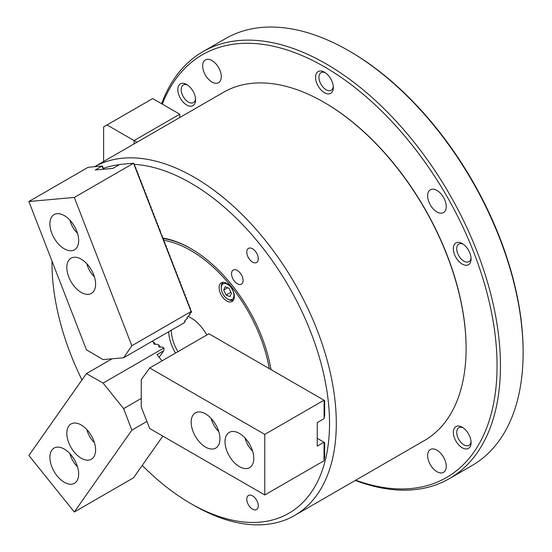 <?xml version="1.0" encoding="UTF-8"?>
<svg xmlns="http://www.w3.org/2000/svg" width="552" height="552" viewBox="0 0 552 552"><rect width="100%" height="100%" fill="white"/><g stroke="black" fill="none" stroke-linecap="round" stroke-linejoin="round"><path stroke-width="0.83" d="M237.305 270.452A8.135 4.699 -120 0 0 233.234 270.052A8.135 4.699 -120 0 0 231.992 276.573A8.135 4.699 -120 0 0 237.305 283.742A8.135 4.699 -120 0 0 241.376 284.149A8.135 4.699 -120 0 0 242.618 277.628A8.135 4.699 -120 0 0 237.305 270.452M252.533 248.786A8.135 4.699 -120 0 0 248.469 248.386A8.135 4.699 -120 0 0 247.22 254.907A8.135 4.699 -120 0 0 252.533 262.076A8.135 4.699 -120 0 0 256.604 262.476A8.135 4.699 -120 0 0 257.853 255.955A8.135 4.699 -120 0 0 252.533 248.786M252.533 495.855A8.135 4.699 -120 0 0 248.469 495.454A8.135 4.699 -120 0 0 247.22 501.968A8.135 4.699 -120 0 0 252.533 509.144A8.135 4.699 -120 0 0 256.604 509.544A8.135 4.699 -120 0 0 257.853 503.024A8.135 4.699 -120 0 0 252.533 495.855M324.459 102.569L324.452 102.569A200.307 115.651 60 0 1 324.459 102.569A200.307 115.651 60 0 1 466.095 347.898L466.095 348.484A201.025 116.065 -120 0 0 323.948 102.279L323.948 102.279A201.025 116.065 -120 0 0 223.436 92.322L94.627 166.69M94.654 166.683A201.025 116.065 60 0 1 194.152 177.213A201.025 116.065 60 0 1 325.48 354.356A201.025 116.065 60 0 1 294.664 515.444L424.46 440.51A201.025 116.065 -120 0 0 466.095 348.484M162.654 238.036A116.072 67.013 60 0 1 190.771 248.538L190.771 248.538A116.072 67.013 60 0 1 270.991 369.592M191.192 248.779A114.871 66.323 -120 0 0 162.75 238.478A114.871 66.323 60 0 1 191.192 248.779M142.243 465.405A196.236 113.298 -120 0 0 190.764 503.534A196.236 113.298 -120 0 0 190.771 503.534A196.236 113.298 -120 0 0 329.53 423.418A196.236 113.298 -120 0 0 190.771 183.078A196.236 113.298 -120 0 0 134.522 164.358L134.902 166.628L135.792 167.629L136.171 169.899L137.062 170.899L137.441 173.169L138.083 173.542L138.711 176.44L139.352 176.812L139.835 179.338L140.863 180.711L141.098 182.608L141.892 183.354L142.368 185.879L143.161 186.624L143.637 189.15L144.431 189.895L144.907 192.42L145.7 193.165L146.321 196.07L146.97 196.436L147.591 199.341L148.24 199.714L148.861 202.612L149.509 202.984L150.13 205.882L151.02 206.883L151.4 209.153L152.29 210.153L152.669 212.423L153.559 213.424L153.939 215.694L154.829 216.695L155.209 218.965L156.099 219.965L156.478 222.235L157.368 223.236L157.603 225.133L158.389 225.878L158.872 228.404L159.659 229.149L161.405 234.945L162.198 235.69L162.674 238.216L163.468 238.961L163.944 241.486L164.737 242.231L165.214 244.757L166.007 245.509L166.628 248.407L167.277 248.779L167.898 251.677L168.546 252.05L169.167 254.948L169.816 255.321L170.437 258.219L171.327 259.219L171.706 261.489L172.348 261.862L172.976 264.76L173.618 265.132L174.246 268.03L174.887 268.403L175.37 270.928L176.157 271.674L176.64 274.199L177.427 274.944L177.91 277.47L178.696 278.215L179.179 280.74L179.966 281.485L180.594 284.39L181.235 284.756L181.712 287.281L182.505 288.027L182.981 290.552L183.775 291.304L184.251 293.823L185.044 294.575L185.52 297.093L186.314 297.845L186.79 300.364L187.583 301.116L188.059 303.635L188.853 304.387L189.329 306.905L190.123 307.657L190.599 310.176L191.675 311.908L189.453 314.053L190.123 314.426L187.273 317.241L186.99 317.662L187.652 318.028L184.803 320.85L184.52 321.264L185.189 321.637L184.23 322.761L123.62 357.751L103.1 359.587L86.416 349.795L28.877 201.508L88.106 167.311L102.037 166.028L102.769 166.545L103.396 169.443M190.771 503.534L194.152 505.487A201.025 116.065 60 0 0 294.664 515.444M119.253 164.703A196.236 113.298 -120 0 0 103.176 168.463M52.019 261.144A196.236 113.298 -120 0 0 52.005 263.194A196.236 113.298 -120 0 0 81.972 379.942M462.21 447.755A12.565 7.252 60 0 1 453.33 432.368A12.565 7.252 60 0 1 462.21 427.234L462.21 427.234A12.565 7.252 60 0 1 471.097 442.621A12.565 7.252 60 0 1 462.21 447.755M463.1 427.8A10.171 5.872 -120 0 0 458.822 427.71A10.171 5.872 -120 0 0 457.263 435.859A10.171 5.872 -120 0 0 463.908 444.822A10.171 5.872 -120 0 0 468.993 445.326A10.171 5.872 -120 0 0 471.049 441.572M186.7 105.011A12.565 7.252 60 0 1 177.813 89.617A12.565 7.252 60 0 1 186.7 84.49L186.7 84.49A12.565 7.252 60 0 1 195.58 99.877A12.565 7.252 60 0 1 186.7 105.011M187.59 85.056A10.171 5.872 -120 0 0 183.305 84.967A10.171 5.872 -120 0 0 181.746 93.115A10.171 5.872 -120 0 0 188.391 102.079A10.171 5.872 -120 0 0 193.476 102.582A10.171 5.872 -120 0 0 195.539 98.822M324.452 92.701A12.565 7.252 60 0 1 315.572 77.314A12.565 7.252 60 0 1 324.452 72.188L324.452 72.188A12.565 7.252 60 0 1 333.339 87.575A12.565 7.252 60 0 1 324.452 92.701M325.349 72.754A10.171 5.872 -120 0 0 321.064 72.657A10.171 5.872 -120 0 0 319.505 80.806A10.171 5.872 -120 0 0 326.149 89.769A10.171 5.872 -120 0 0 331.234 90.273A10.171 5.872 -120 0 0 333.298 86.519M462.21 264.077A12.565 7.252 60 0 1 453.33 248.69A12.565 7.252 60 0 1 462.21 243.556L462.21 243.556A12.565 7.252 60 0 1 471.097 258.943A12.565 7.252 60 0 1 462.21 264.077M463.1 244.122A10.171 5.872 -120 0 0 458.822 244.032A10.171 5.872 -120 0 0 457.263 252.181A10.171 5.872 -120 0 0 463.908 261.144A10.171 5.872 -120 0 0 468.993 261.648A10.171 5.872 -120 0 0 471.049 257.894M211.975 60.554A13.165 7.597 -120 0 0 205.392 59.906A13.165 7.597 -120 0 0 203.377 70.449A13.165 7.597 -120 0 0 211.975 82.048A13.165 7.597 -120 0 0 218.557 82.703A13.165 7.597 -120 0 0 220.572 72.153A13.165 7.597 -120 0 0 211.975 60.554M436.936 190.433A13.165 7.597 -120 0 0 430.353 189.784A13.165 7.597 -120 0 0 428.338 200.328A13.165 7.597 -120 0 0 436.936 211.927A13.165 7.597 -120 0 0 443.511 212.582A13.165 7.597 -120 0 0 445.533 202.032A13.165 7.597 -120 0 0 436.936 190.433M436.936 450.19A13.165 7.597 -120 0 0 430.353 449.542A13.165 7.597 -120 0 0 428.338 460.092A13.165 7.597 -120 0 0 436.936 471.691A13.165 7.597 -120 0 0 443.511 472.339A13.165 7.597 -120 0 0 445.533 461.789A13.165 7.597 -120 0 0 436.936 450.19M349.844 51.377L348.823 50.791L349.837 51.377A245.06 141.484 60 0 1 349.844 51.377A245.06 141.484 60 0 1 523.123 351.514L523.123 352.687A246.496 142.312 -120 0 0 348.823 50.791L348.823 50.791A246.496 142.312 -120 0 0 225.575 38.578L202.901 51.674A246.496 142.312 60 0 1 326.149 63.88A246.496 142.312 60 0 1 487.181 281.099A246.496 142.312 60 0 1 449.397 478.618A246.496 142.312 60 0 1 355.336 480.419M449.397 478.618L472.07 465.522A246.496 142.312 -120 0 0 523.123 352.687M355.729 480.192A244.101 140.932 -120 0 0 496.345 347.229A244.101 140.932 -120 0 0 324.452 66.813A244.101 140.932 -120 0 0 162.329 104.128M161.619 103.721A246.496 142.312 60 0 1 202.901 51.674M226.727 283.355A10.771 6.217 -120 0 0 221.345 282.817A10.771 6.217 -120 0 0 219.696 291.449A10.771 6.217 -120 0 0 226.727 300.937A10.771 6.217 -120 0 0 232.116 301.475A10.771 6.217 -120 0 0 233.765 292.843A10.771 6.217 -120 0 0 226.727 283.355M175.536 353.052A31.298 18.071 60 0 1 168.664 331.745M188.184 316.434A31.298 18.071 60 0 1 190.771 317.752A31.298 18.071 60 0 1 206.821 334.988M171.306 330.22A29.912 17.271 -120 0 0 177.923 351.672M269.259 368.591A113.677 65.633 -120 0 0 190.771 250.491A113.677 65.633 -120 0 0 163.799 240.299M134.081 143.913L134.081 140.574L107.005 124.945L103.617 126.898L103.617 161.494M136.965 142.243L134.081 140.574L179.773 114.195L152.697 98.566L107.005 124.945M179.773 117.535L179.773 114.195M205.551 447.099A20.341 11.744 -120 0 0 215.722 448.107A20.341 11.744 -120 0 0 218.84 431.809A20.341 11.744 -120 0 0 205.551 413.883A20.341 11.744 -120 0 0 195.38 412.875A20.341 11.744 -120 0 0 192.262 429.173A20.341 11.744 -120 0 0 205.551 447.099M239.395 466.64A20.341 11.744 -120 0 0 249.566 467.647A20.341 11.744 -120 0 0 252.685 451.343A20.341 11.744 -120 0 0 239.395 433.423A20.341 11.744 -120 0 0 229.225 432.416A20.341 11.744 -120 0 0 226.106 448.714A20.341 11.744 -120 0 0 239.395 466.64M324.093 460.092L324.673 457.256L324.673 442.601L317.241 438.309M324.093 418.085L324.673 415.242L324.673 400.586L208.939 333.767L149.709 367.963L264.781 434.396L324.01 400.2M324.093 442.262L324.01 460.775L264.781 494.971L149.709 428.538L141.25 407.045L141.25 379.686L149.709 367.963M264.781 494.971L264.781 434.396M324.093 400.255L324.093 418.616L317.241 422.673L317.241 446.119L324.01 442.214M245.067 438.04A16.753 9.674 -120 0 0 252.616 451.115M211.223 418.499A16.753 9.674 -120 0 0 218.771 431.574M229.963 286.246A8.977 5.182 -120 0 0 221.228 287.992A8.977 5.182 -120 0 0 225.188 297.066A8.977 5.182 -120 0 0 227.576 298.984A8.977 5.182 -120 0 0 233.806 296.659A8.977 5.182 -120 0 0 229.963 286.246M221.228 287.992L221.228 287.019A10.171 5.872 60 0 1 223.339 282.362A10.171 5.872 60 0 1 223.415 282.313L223.339 282.362M229.977 296.603L231.447 293.271L229.045 288.323L225.175 286.709L223.705 290.041L226.106 294.989L229.977 296.603M233.51 299.977L233.586 299.929A10.171 5.872 60 0 1 233.51 299.977A10.171 5.872 60 0 1 228.424 299.474L227.576 298.984M230.929 292.201L226.106 294.989M227.672 287.751L223.705 290.041M86.878 263.815A16.753 9.674 -120 0 0 87.444 265.767A16.753 9.674 -120 0 0 94.426 276.89M86.878 429.608A16.753 9.674 -120 0 0 94.426 442.683M69.952 220.2A16.753 9.674 -120 0 0 73.444 228.273A16.753 9.674 -120 0 0 77.508 233.275M69.952 453.682A16.753 9.674 -120 0 0 77.508 466.757M93.667 274.689A20.341 11.744 -120 0 0 71.035 258.184A20.341 11.744 -120 0 0 68.752 276.918A20.341 11.744 -120 0 0 91.377 293.422A20.341 11.744 -120 0 0 93.667 274.689M76.742 231.074A20.341 11.744 -120 0 0 54.117 214.569A20.341 11.744 -120 0 0 51.826 233.303A20.341 11.744 -120 0 0 74.458 249.808A20.341 11.744 -120 0 0 76.742 231.074M133.536 163.254L74.306 197.45L131.845 345.738L191.075 311.542L133.536 163.254L134.522 164.358M131.845 345.738L123.62 357.751M74.306 197.45L28.877 201.508M103.265 169.264L102.03 166.069L95.261 169.975L112.843 168.408L119.777 164.441L133.549 163.213M191.675 311.908L191.075 311.542M68.752 426.103A20.341 11.744 -120 0 0 72.45 449.721A20.341 11.744 -120 0 0 91.377 459.216A20.341 11.744 -120 0 0 93.667 457.091A20.341 11.744 -120 0 0 89.962 433.472A20.341 11.744 -120 0 0 71.035 423.977A20.341 11.744 -120 0 0 68.752 426.103M51.826 450.177A20.341 11.744 -120 0 0 55.531 473.795A20.341 11.744 -120 0 0 74.458 483.29A20.341 11.744 -120 0 0 76.742 481.165A20.341 11.744 -120 0 0 73.043 457.553A20.341 11.744 -120 0 0 54.117 448.051A20.341 11.744 -120 0 0 51.826 450.177M160.453 347.098L158.665 344.876L158.872 346.739L159.452 347.07L162.702 347.173L163.978 348.436L163.668 347.719M155.443 344.255L153.656 342.033L153.87 343.896L154.443 344.227L157.7 344.331L158.665 344.876M151.841 341.46L153.656 342.033M131.845 430.132L74.306 511.987L28.877 455.469L86.416 373.614L103.1 383.095L123.62 408.618L131.845 430.132L146.915 421.431M103.1 383.095L163.709 348.098M123.62 408.618L141.25 398.44M162.026 360.849L157.023 354.632L163.792 350.72L163.978 348.436M86.416 373.614L112.104 358.779M74.306 511.987L133.536 477.791L162.833 436.114M159.169 357.296L163.792 350.72M159.01 346.911L159.452 347.07M154.001 344.068L154.443 344.227M190.764 503.534L194.152 505.487M52.005 263.194L52.005 261.117"/></g></svg>
